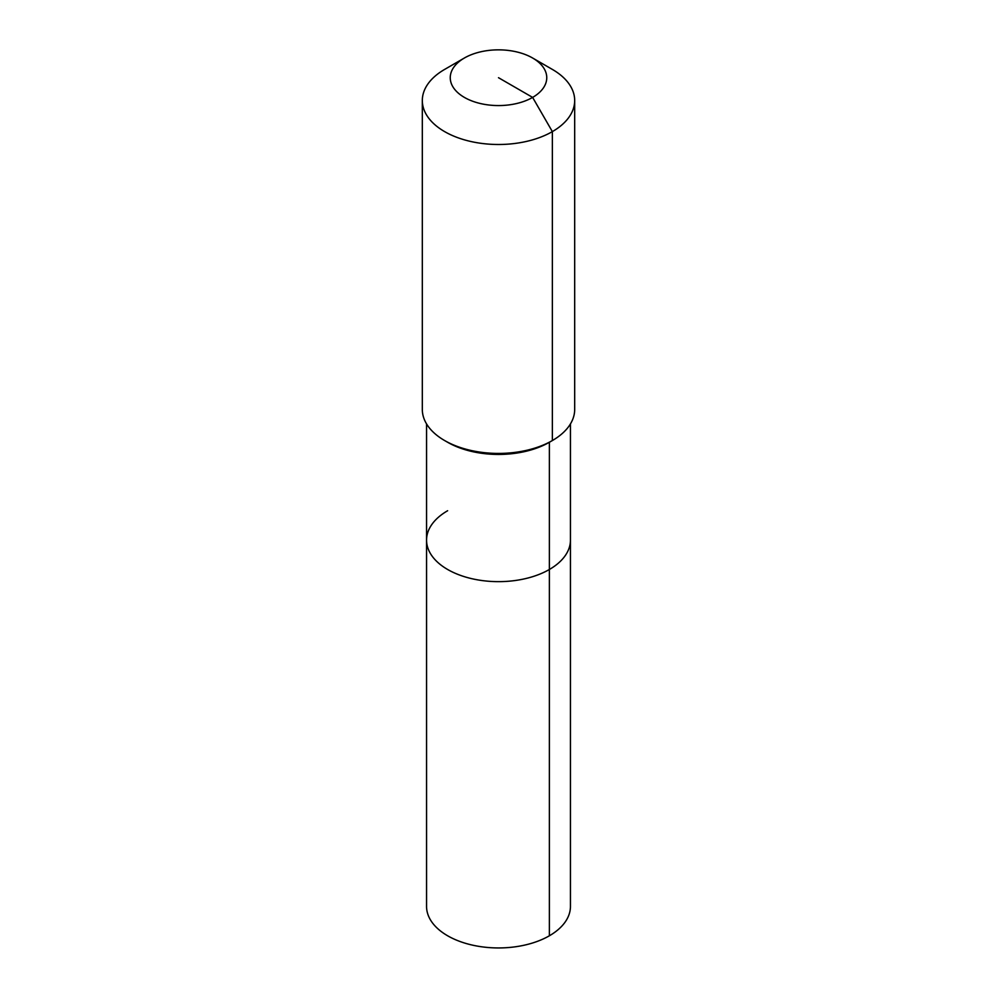 <?xml version="1.0" encoding="UTF-8"?>
<svg xmlns="http://www.w3.org/2000/svg" width="997" height="997" viewBox="0 0 997 997"><rect width="100%" height="100%" fill="white"/><g stroke="black" fill="none" stroke-linecap="round" stroke-linejoin="round"><path stroke-width="1.5" d="M570.446 423.899L570.446 906.41A71.946 41.538 180 0 1 549.372 935.784A71.946 41.538 180 0 1 470.97 944.782A71.946 41.538 180 0 1 426.554 906.41L426.554 540.112A71.946 41.538 180 0 1 447.628 510.738M532.622 58.013A48.242 27.854 180 0 1 532.622 97.407A48.242 27.854 180 0 1 464.39 97.407A48.242 27.854 180 0 1 464.378 58.013A48.242 27.854 180 0 1 532.622 58.013L552.363 69.416A76.183 43.98 180 0 1 574.683 100.51L574.683 409.443A76.183 43.98 180 0 1 552.363 440.549L549.372 442.269L549.372 569.486A71.946 41.538 180 0 0 570.446 540.112A71.946 41.538 180 0 1 549.372 569.486A71.946 41.538 180 0 1 470.97 578.484A71.946 41.538 180 0 1 426.554 540.112A71.946 41.538 180 0 0 470.97 578.484A71.946 41.538 180 0 0 549.372 569.486L549.372 935.784M574.683 100.51A76.183 43.98 180 0 1 552.363 131.616L552.363 440.549L549.372 442.269A71.946 41.538 180 0 1 447.628 442.269L444.637 440.549A76.183 43.98 180 0 1 422.317 409.443L422.317 100.51A76.183 43.98 180 0 1 444.637 69.416L464.378 58.013L444.637 69.416M549.372 442.269L552.363 440.549A76.183 43.98 180 0 1 444.637 440.549M498.5 77.704L532.622 97.407L552.363 131.616A76.183 43.98 180 0 1 469.35 141.15A76.183 43.98 180 0 1 422.317 100.51M426.554 423.899L426.554 540.112"/></g></svg>
